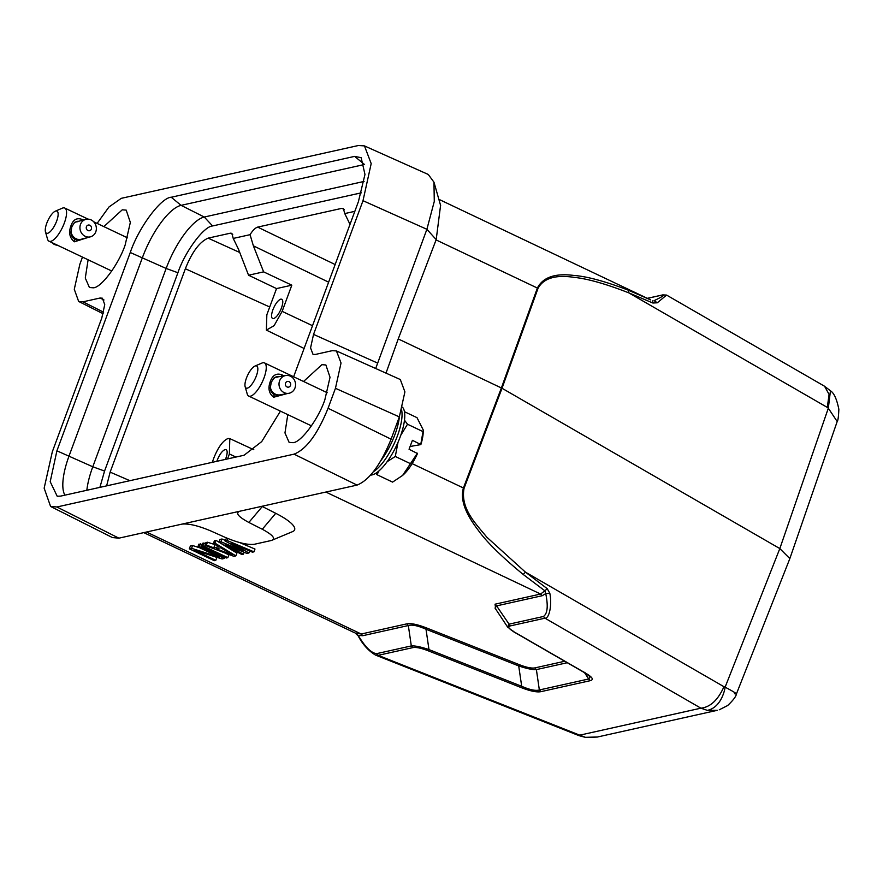 <?xml version="1.0" encoding="UTF-8"?>
<svg xmlns="http://www.w3.org/2000/svg" width="883" height="883" viewBox="0 0 883 883"><rect width="100%" height="100%" fill="white"/><g stroke="black" fill="none" stroke-linecap="round" stroke-linejoin="round"><path stroke-width="1.32" d="M254.944 366.07L261.92 363.068A18.355 6.214 115.4 0 1 262.935 362.747A18.355 6.214 115.4 0 1 264.47 362.913A18.355 6.214 115.4 0 1 263.885 378.211A18.355 6.214 115.4 0 1 250.242 396.235A18.355 6.214 115.4 0 1 248.719 396.07A18.355 6.214 115.4 0 1 247.229 394.006L245.143 386.699A12.241 4.139 115.4 0 1 247.648 375.242A12.241 4.139 115.4 0 1 254.944 366.07A12.241 4.139 115.4 0 1 255.617 365.86A12.241 4.139 115.4 0 1 256.258 376.169A12.241 4.139 115.4 0 1 247.163 388.189A12.241 4.139 115.4 0 1 245.143 386.699M287.063 393.619L273.664 397.229C268.851 393.454 267.759 388.145 270.386 381.29C272.759 374.977 276.666 372.847 282.118 374.9L283.785 375.86M277.372 377.118L278.311 376.644A9.327 8.532 -100 0 1 279.105 376.688M285.717 375.529A9.029 8.256 -100 0 1 293.686 378.917A9.029 8.256 -100 0 1 294.955 388.056A9.029 8.256 -100 0 1 288.851 393.299A9.029 8.256 -100 0 1 280.882 389.911A9.029 8.256 -100 0 1 279.613 380.772A9.029 8.256 -100 0 1 285.717 375.529L276.964 377.063A9.029 8.256 80 0 0 275.739 377.394L274.646 377.792M274.072 377.869L274.9 377.747A9.029 8.256 80 0 0 273.73 378.465L274.072 377.869A9.327 8.532 -100 0 1 274.745 377.483M271.743 391.401A9.327 8.532 -100 0 1 270.849 389.811L271.092 389.657A9.029 8.256 80 0 0 271.986 391.246L271.07 391.511L270.242 387.99L271.291 382.24L273.73 378.465M276.103 394.8A9.327 8.532 -100 0 1 274.547 394.061L274.646 393.774A9.029 8.256 80 0 0 276.213 394.513L274.966 394.999L272.737 393.432M278.763 395.264A9.327 8.532 -100 0 1 277.074 395.076L277.096 394.767A9.029 8.256 80 0 0 278.774 394.955L275.01 394.723M279.646 395.231L277.869 395.12M273.686 393.465A9.327 8.532 -100 0 1 272.394 392.24L272.582 392.019A9.029 8.256 80 0 0 273.862 393.233L272.615 393.652L271.224 391.379M275.673 377.096A9.327 8.532 -100 0 1 276.909 376.765A9.327 8.532 -100 0 1 277.306 376.71L277.372 376.997M281.346 394.624L281.39 394.822A9.327 8.532 -100 0 1 280.154 395.142A9.327 8.532 -100 0 1 279.756 395.209L279.69 394.9A9.029 8.256 80 0 0 280.099 394.844L288.851 393.299M279.083 395.319L279.756 395.209M278.94 395.032L279.69 394.9M276.015 395.264L277.074 395.076M275.971 394.966L277.096 394.767M273.399 394.26L274.547 394.061M273.454 393.984L274.646 393.774M271.556 392.394L272.394 392.24M271.666 392.173L272.582 392.019M270.386 387.284A9.029 8.256 80 0 0 270.739 388.73L270.463 388.796A9.327 8.532 -100 0 1 270.242 387.99M285.551 383.112A2.903 2.66 -100 0 1 289.017 381.633A2.903 2.66 -100 0 1 290.485 385.463A2.903 2.66 -100 0 1 287.008 386.931A2.903 2.66 -100 0 1 285.551 383.112M402.869 475.197A29.978 10.143 -64.6 0 0 403.056 475.032A29.978 10.143 -64.6 0 0 417.482 453.52L409.05 449.248L412.427 440.319L420.871 444.591A29.978 10.143 -64.6 0 0 423.189 432.648L423.299 430.076L417.008 417.659L404.447 411.699M410.087 446.489L420.871 444.591M420.783 444.292L423.288 430.076M375.849 473.233L377.03 474.723L392.582 482.107L402.604 475.44L417.394 453.222M423.056 431.632L407.505 424.237L404.48 420.187M387.118 461.71L395.297 456.467L410.849 463.851M377.03 474.723L378.973 470.893M400.772 435.253L407.505 424.237M395.297 456.467L398.023 442.273M373.299 471.809A37.704 12.759 -64.6 0 0 397.184 436.511A37.704 12.759 -64.6 0 0 401.622 410.087M402.449 407.14A37.936 12.837 115.4 0 1 399.878 437.725A37.936 12.837 115.4 0 1 370.562 475.087M380.761 460.794A37.936 12.837 -64.6 0 0 394.668 435.253A37.936 12.837 -64.6 0 0 399.392 416.754M55.254 211.214L62.24 208.211A18.355 6.214 115.4 0 1 62.936 207.958A18.355 6.214 115.4 0 1 64.779 208.057A18.355 6.214 115.4 0 1 64.47 222.637A18.355 6.214 115.4 0 1 50.883 241.313A18.355 6.214 115.4 0 1 49.029 241.214A18.355 6.214 115.4 0 1 47.539 239.15L45.463 231.843A12.241 4.139 115.4 0 1 47.969 220.386A12.241 4.139 115.4 0 1 55.254 211.214A12.241 4.139 115.4 0 1 55.717 211.048A12.241 4.139 115.4 0 1 56.744 220.827A12.241 4.139 115.4 0 1 47.682 233.278A12.241 4.139 115.4 0 1 45.463 231.843M88.201 237.417L74.382 241.799C69.591 237.946 68.455 232.593 70.971 225.717C73.19 219.481 77.009 217.428 82.417 219.558L83.322 220.033M77.737 221.776L78.697 221.225A9.327 8.444 -104.8 0 1 78.83 221.225M85.828 219.37A9.029 8.168 -104.8 0 1 94.194 222.361A9.029 8.168 -104.8 0 1 95.817 231.743A9.029 8.168 -104.8 0 1 90.452 236.821A9.029 8.168 -104.8 0 1 82.086 233.829A9.029 8.168 -104.8 0 1 80.474 224.448A9.029 8.168 -104.8 0 1 85.828 219.37L76.755 221.776A9.029 8.168 75.2 0 0 76.159 221.964L75.077 222.384M74.514 222.428L75.331 222.317A9.029 8.168 75.2 0 0 74.183 223.035L74.514 222.428A9.327 8.444 -104.8 0 1 75.176 222.052M72.417 235.916A9.327 8.444 -104.8 0 1 71.512 234.326L71.744 234.183A9.029 8.168 75.2 0 0 72.649 235.761L71.722 236.092L70.872 232.516L71.843 226.743L74.183 223.035M76.799 239.304A9.327 8.444 -104.8 0 1 75.243 238.565L75.342 238.289A9.029 8.168 75.2 0 0 76.898 239.028L75.618 239.613L73.388 238.057M79.448 239.779A9.327 8.444 -104.8 0 1 77.77 239.591L77.792 239.282A9.029 8.168 75.2 0 0 79.459 239.47L78.565 240.01L75.662 239.359M81.7 239.436L78.521 239.723M81.247 239.569L81.457 239.525A9.327 8.444 -104.8 0 1 80.43 239.712L80.364 239.414A9.029 8.168 75.2 0 0 81.379 239.227L90.452 236.821M83.455 238.675A9.327 8.444 -104.8 0 1 82.958 238.951L82.549 238.752M74.382 237.969A9.327 8.444 -104.8 0 1 73.079 236.754L73.256 236.523A9.029 8.168 75.2 0 0 74.558 237.748L73.278 238.267L71.876 235.96M76.093 221.666A9.327 8.444 -104.8 0 1 76.678 221.478A9.327 8.444 -104.8 0 1 77.704 221.28L77.759 221.512M81.987 239.061L82.053 239.337A9.327 8.444 -104.8 0 1 81.457 239.525M79.735 239.9L80.43 239.712M79.58 239.624L80.364 239.414M76.666 239.878L77.77 239.591M76.622 239.591L77.792 239.282M74.062 238.874L75.243 238.565M74.106 238.609L75.342 238.289M72.207 236.986L73.079 236.754M72.318 236.776L73.256 236.523M71.004 231.81A9.029 8.168 75.2 0 0 71.38 233.255L71.126 233.322M71.104 233.322A9.327 8.444 -104.8 0 1 70.872 232.516M86.435 226.721A2.903 2.627 -104.8 0 1 91.368 229.072A2.903 2.627 -104.8 0 1 86.435 226.721M262.306 506.511L248.851 522.46L262.295 529.248C272.99 535.01 276.026 538.74 271.412 540.473L292.582 531.621A40.993 9.845 -159.7 0 0 275.75 513.31L262.306 506.511A7.958 1.909 20.3 0 1 261.898 506.301M564.723 661.257L534.844 667.912C531.533 668.475 526.378 667.405 519.381 664.7L426.677 627.99C417.449 624.413 410.827 623.034 406.787 623.862L408.343 625.539L362.77 635.705L358.233 635.396L355.22 633.056L361.235 634.016L146.49 532.019M325.86 492.052L540.606 594.049L495.054 604.193L495.727 609.127M227.704 538.464L226.975 540.44L253.951 551.842L254.977 549.06L239.58 542.548M221.975 538.994L219.977 539.436L218.94 542.228L220.949 541.776L221.975 538.994L225.176 540.308M226.545 537.979L224.966 540.882L226.975 540.44M207.428 542.239L205.916 542.57L204.889 545.352L206.39 545.021L207.428 542.239L215.706 544.833M215.96 540.33L214.448 540.672L213.421 543.453L214.922 543.122L215.96 540.33L218.962 542.162M214.922 543.122L235.871 555.871L236.909 553.089L219.955 542.769M205.474 543.762L203.907 543.023L202.88 545.804L227.847 557.659L228.874 554.877L224.271 552.692M203.907 543.023L202.406 543.354L201.379 546.135L202.88 545.804M201.964 544.546L198.896 544.138L197.858 546.919L199.37 546.588L200.397 543.807M199.37 546.588L224.337 558.442L222.075 558.95L194.547 550.252L215.794 560.341L216.832 557.559L215.143 556.754M192.615 545.539L190.364 546.036L189.326 548.829L191.589 548.321L192.615 545.539L199.69 547.791M224.337 558.442L224.768 557.25M215.794 560.341L214.293 560.683L189.326 548.829M191.589 548.321L219.635 557.261L197.858 546.919M227.847 557.659L226.335 558.001L201.379 546.135M235.871 555.871L233.874 556.323L204.889 545.352M206.39 545.021L213.774 547.824L214.801 545.043M213.774 547.824L218.796 546.709L213.421 543.453M253.951 551.842L252.439 552.184L231.81 543.431L248.929 552.968L249.657 551.003M248.929 552.968L246.92 553.409L225.794 544.778L243.41 554.193L244.116 552.261M243.41 554.193L241.898 554.524L218.94 542.228M220.949 541.776L243.145 550.915L224.966 540.882M271.412 540.473L254.271 544.292C247.648 545.065 238.024 542.791 225.397 537.471L210.783 530.937C198.211 525.661 188.587 523.387 181.92 524.127L118.885 538.166L112.538 537.57M352.538 631.786L354.48 632.703M426.677 627.99L426.003 629.226C417.869 625.65 411.975 624.424 408.332 625.55L411.312 645.926C415.076 645.661 420.97 646.886 428.983 649.601L426.003 629.226L518.707 665.925L519.381 664.7M534.844 667.912L536.389 669.601C532.626 669.866 526.732 668.641 518.707 665.925L521.698 686.301C529.778 689.811 535.672 691.036 539.347 689.976L588.707 678.983L584.546 672.691M495.054 604.193L496.588 605.881L495.032 608.078M507.868 627.394L508.729 624.226L543.42 616.489C547.526 613.696 548.288 606.069 545.738 593.619L542.14 595.738L540.606 594.049L544.855 590.804L523.189 574.458C501.643 556.72 486.721 542.074 478.443 530.528C468.067 517.03 459.458 501.71 463.42 487.99L412.151 463.641M357.052 485.098L294.028 454.149C306.258 449.414 317.604 434.105 328.068 408.244L335.452 388.299L399.337 416.897L391.092 439.193C380.606 464.888 369.26 480.186 357.052 485.098L181.92 524.127M248.851 522.46C238.244 516.721 235.209 512.99 239.746 511.235L238.829 511.522M220.662 547.769L232.748 555.087L216.147 548.773L220.662 547.769M294.028 454.149L56.909 506.985L50.563 506.389L44.15 488.178L52.318 451.787L101.777 318.079L104.746 304.657L102.417 298.211L100.099 298.012L83.002 301.82L103.62 312.207M358.233 635.793L358.233 635.396C365.098 646.963 371.224 653.056 376.622 653.652L411.312 645.926L412.847 647.614C416.158 647.04 421.312 648.111 428.31 650.826L428.983 649.59L521.698 686.301L521.025 687.537C530.186 691.102 536.82 692.471 540.904 691.665L539.347 689.976L536.389 669.601L567.261 662.725M513.376 631.621L585.098 673.012L590.241 676.797L588.685 678.983L590.241 680.672C594.027 679.678 592.482 677.173 585.595 673.155L584.557 672.305L585.595 673.155M789.844 558.597L779.821 548.575L502.019 388.266L398.233 338.94L386.003 373.123M523.189 574.458L525.451 572.151L486.82 537.184C476.434 524.27 460.186 508.939 464.05 488.321L463.42 487.99L501.389 387.935L537.383 288.024C543.034 277.24 555.175 273.035 573.795 275.441C586.919 276.379 605.098 281.291 628.343 290.198L650.639 299.9L438.851 199.315M585.595 673.144L513.884 631.764C508.652 628.663 507.449 626.709 510.264 625.915L544.954 618.177C549.491 618.718 552.107 604.093 549.822 593.321L545.738 593.619L544.855 590.804L547.228 588.674L525.451 572.151L723.961 686.709C718.022 699.987 710.329 707.151 700.903 708.177L707.349 710.374C721.665 707.371 725.042 688.608 725.12 687.173C735.362 692.559 738.486 694.733 734.501 693.707M335.452 388.299L341.037 363.012L336.445 350.937L332.317 350.661L315.209 354.48L313.001 354.337L310.562 347.924L313.542 334.403L363.001 200.695L371.191 163.609L364.458 145.894L358.41 145.507L121.28 198.333L108.973 206.986L97.108 223.41M82.483 257.108L79.867 264.194L74.282 289.282L78.653 301.456L83.002 301.82M280.43 411.136L261.721 441.588L244.072 455.242L60.684 496.103L57.196 496.246L50.199 481.688L56.909 450.816L130.276 252.505C138.51 227.77 161.004 197.494 171.236 197.24L354.635 156.379L361.147 157.693L364.966 174.448L358.399 201.677L293.631 376.765M303.542 381.478L321.92 364.679L325.882 364.977L330.021 377.273L324.845 399.811C318.421 419.006 301.059 442.449 293.079 442.67L289.116 442.372L284.966 432.924L287.792 414.635M103.863 226.622L122.24 209.823L126.192 210.121L130.342 222.417L125.165 244.955C118.741 264.149 101.379 287.593 93.388 287.814L89.437 287.516L85.287 278.068L88.112 259.779M375.683 368.509L426.886 229.293L434.281 201.434L433.95 182.185L428.332 174.547M399.337 416.897L404.911 391.864L400.319 379.569M355.22 633.056L358.167 635.848C362.681 644.447 368.465 650.848 375.496 655.076L578.983 735.638L579.756 735.164L378.156 655.341L375.297 654.987M513.884 631.764L512.857 630.904M510.264 625.915L496.588 605.881L542.14 595.738M398.233 338.94L436.191 239.613L426.886 229.293L363.001 200.695M547.228 588.674L549.822 593.321M364.569 164.47A52.009 17.594 -64.6 0 0 364.469 164.492L181.081 205.353A52.009 17.594 -64.6 0 0 142.494 257.394L69.139 455.716A52.009 17.594 -64.6 0 0 64.923 495.164M578.983 735.638L585.926 737.493L579.756 735.164L700.903 708.177L544.954 618.177L543.42 616.489M440.584 205.386L436.191 239.613M719.27 709.789L727.691 705.506C733.21 700.241 736.113 696.411 736.4 693.994L789.766 558.796M364.072 181.423L204.271 217.03A51.402 17.395 -64.6 0 0 166.147 268.454L92.792 466.776A51.402 17.395 -64.6 0 0 86.843 490.275M597.537 736.996L586.522 737.294M597.261 737.051L717.305 710.307L707.349 710.374M628.343 290.198L628.773 292.847L652.901 303.024L652.725 300.838M824.579 386.29L829.093 394.414L827.283 407.394L628.773 292.847C605.881 283.896 587.648 278.741 574.071 277.35C555.528 274.569 543.509 278.233 538.023 288.355L436.07 239.911M789.866 558.52L837.183 421.533L828.32 408.2L830.439 390.849M647.316 298.333L662.78 294.889L666.588 295.088L657.294 302.792L652.901 303.024M361.357 192.814L212.593 225.96C203.863 226.225 184.9 251.787 177.913 272.737L104.558 471.047L99.9 487.372M657.294 302.792L654.104 300.65C662.824 296.489 665.561 294.613 662.327 295.032L662.747 294.9M354.823 211.335L344.756 213.576L343.366 208.487L341.909 208.333L257.648 227.108C255.242 227.891 252.715 230.419 250.055 234.679L233.233 238.432L231.843 233.333L230.386 233.178L208.101 238.145C199.569 241.876 191.986 252.074 185.364 268.741L110.132 472.129L106.633 485.871M175.827 470.451L190.883 467.096M233.233 238.432L238.454 249.161L248.553 275.22L263.62 271.865L291.82 285.176L276.522 288.586L248.553 275.22M250.055 234.679L253.377 245.838L263.62 271.865M344.756 213.576L349.977 224.315M212.251 462.339L214.083 457.372C218.41 446.842 223.079 440.54 228.101 438.476L229.812 438.619L229.381 453.961L227.549 458.928M291.82 285.176L282.141 311.357L274.105 325.661L266.379 330.099L266.843 314.767L276.522 288.586M225.452 459.392L225.871 458.332C227.803 452.471 227.56 449.546 225.143 449.546C222.295 450.716 219.646 454.292 217.196 460.264L216.832 461.312M226.125 449.624L225.143 449.546M281.511 307.924C283.432 302.063 283.189 299.138 280.772 299.138C277.924 300.308 275.286 303.884 272.836 309.856C270.904 315.717 271.147 318.642 273.564 318.642C276.412 317.461 279.061 313.895 281.511 307.924M281.765 299.227L280.772 299.138M272.582 318.553L273.564 318.642M51.832 242.549A9.029 8.168 75.2 0 0 57.428 245.209M281.346 376.29L282.118 374.911M270.386 381.29L271.291 382.24M274.149 394.668L273.664 397.229M81.976 220.397L82.417 219.558M70.971 225.717L71.843 226.743M74.801 239.293L74.382 241.799M406.787 623.862L361.235 634.016L362.77 635.705M262.295 529.248L275.75 513.31M56.909 506.985L118.885 538.166M391.092 439.193L328.068 408.244M412.847 647.614L378.156 655.341L376.622 653.652M428.31 650.826L521.025 687.537M540.904 691.665L590.241 680.672M464.05 488.321L502.019 388.266L538.023 288.355M130.276 252.505L166.147 268.454L177.913 272.737M104.558 471.047L92.792 466.776L56.909 450.816M364.58 164.547L354.635 156.379M212.593 225.96L204.271 217.03L181.081 205.353L171.236 197.24M103.984 299.966L100.099 298.012M313.542 334.403L377.427 363.001M723.961 686.709L725.12 687.173L779.821 548.575L828.32 408.2L827.283 407.394M647.382 298.355L662.327 295.032M110.132 472.129L129.9 480.683M185.364 268.741L269.712 306.997M208.101 238.145L239.746 252.494M230.386 233.178L232.748 234.337M257.648 227.108L335.143 264.547M328.619 282.174L253.377 245.838M341.909 208.333L344.271 209.492M235.938 457.063L229.381 453.961M282.141 311.357L312.516 325.706M327.207 392.714L264.47 362.913M276.909 376.765L276.324 376.875M280.154 395.142L279.558 395.253M127.516 237.847L93.697 221.788M88.101 219.139L64.779 208.057M143.752 532.626L353.288 632.14M507.515 626.93L494.988 608.012M50.541 506.434L112.516 537.615M507.515 626.897L513.409 631.632M78.929 301.578L103.19 313.785M364.834 146.081L428.343 174.503M336.699 351.059L400.33 379.535M440.661 205.684L433.972 182.174M597.272 737.051L585.926 737.493M666.588 295.088L824.413 386.158L830.462 390.794C833.994 392.946 836.786 399.105 838.85 409.282C838.541 416.798 837.978 420.882 837.183 421.533M229.823 438.608L253.807 449.723M266.368 330.11L304.105 348.465M111.766 271.015L49.029 241.214M311.456 425.871L248.719 396.07"/></g></svg>
